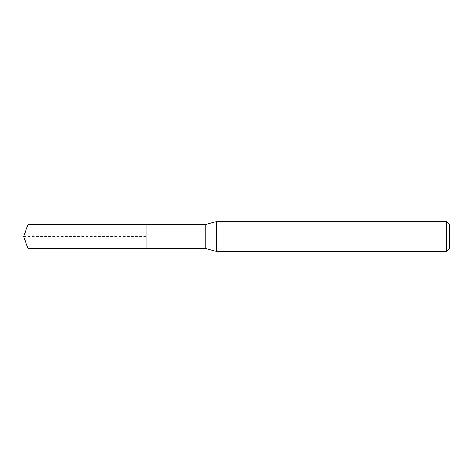 <?xml version="1.0" encoding="UTF-8"?>
<svg xmlns="http://www.w3.org/2000/svg" width="473" height="473" viewBox="0 0 473 473"><rect width="100%" height="100%" fill="white"/><g stroke="black" fill="none" stroke-linecap="round" stroke-linejoin="round"><path stroke-width="0.35" stroke-dasharray="2.37 1.77" d="M146.955 224.604L146.955 248.396L146.955 224.604M27.978 248.396L27.978 224.604M205.258 224.604L205.258 248.396M216.356 251.37L216.356 221.63M446.376 221.63L446.376 251.37M449.35 224.604L449.35 248.396M23.65 236.5L146.955 236.5L23.65 236.5"/><path stroke-width="0.71" d="M146.955 224.604L27.978 224.604L27.978 248.396L146.955 248.396L146.955 224.604L146.955 248.396L205.258 248.396L205.258 224.604L146.955 224.604M27.978 248.396L23.65 236.5L27.978 224.604M205.258 224.604L216.356 221.63L216.356 251.37L205.258 248.396M216.356 251.37L446.376 251.37L446.376 221.63L216.356 221.63M446.376 221.63L449.35 224.604L449.35 248.396L446.376 251.37"/></g></svg>
